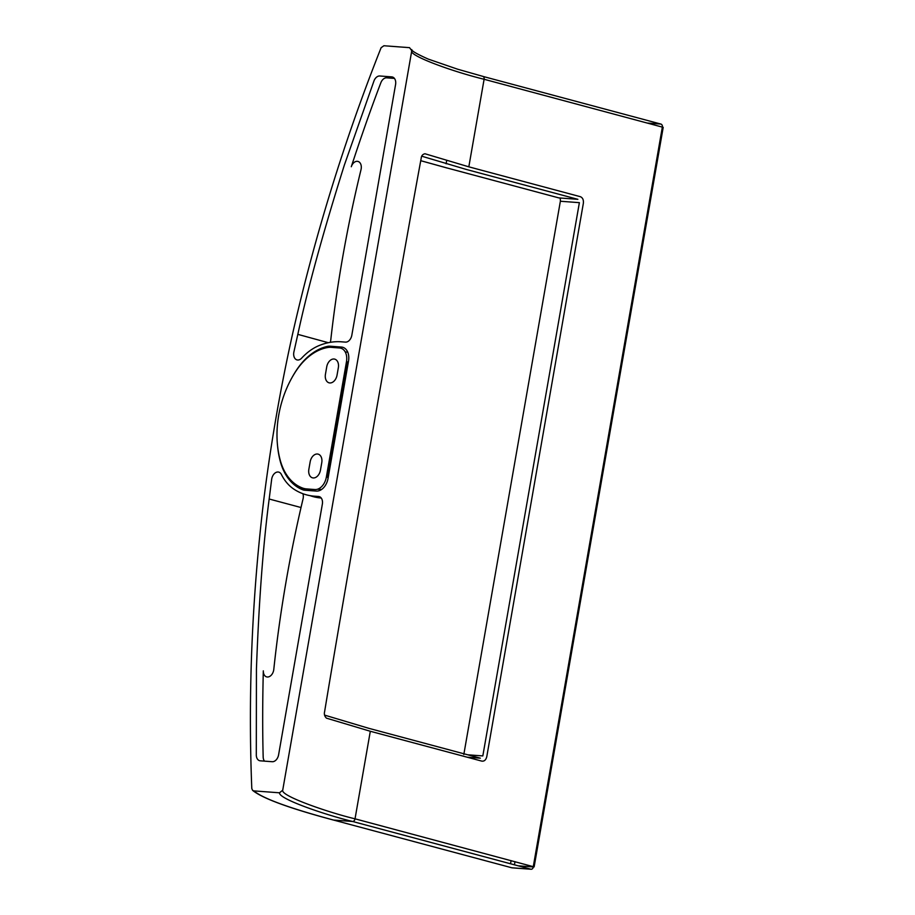 <?xml version="1.0" encoding="UTF-8"?>
<svg xmlns="http://www.w3.org/2000/svg" width="915" height="915" viewBox="0 0 915 915"><rect width="100%" height="100%" fill="white"/><g stroke="black" fill="none" stroke-linecap="round" stroke-linejoin="round"><path stroke-width="1.37" d="M324.631 711.596C323.967 714.169 324.585 716.365 326.472 718.161L370.312 731.268L481.805 761.12C484.298 761.452 485.957 759.942 486.791 756.614L583.347 203.336C583.713 199.882 582.695 197.663 580.316 196.679L468.823 166.827L424.972 153.754C422.616 154.28 421.346 155.825 421.175 158.364C403.321 254.45 341.81 606.691 324.631 711.596M482.628 76.334A2.848 1.956 105 0 1 482.88 76.368L457.649 69.208L428.323 59.12C417.08 54.111 411.567 50.931 411.761 49.57L411.784 50.657L409.543 47.66L383.888 45.75L381.098 47.729C344.52 139.949 315.08 235.029 292.789 332.969C280.619 387.457 271.046 442.345 264.046 497.646C252.048 596.1 247.965 693.078 251.797 788.558L252.609 790.377L253.832 790.892L279.498 792.802L282.712 790.217L411.784 50.657C407.976 55.472 453.154 71.747 484.104 79.273L663.203 127.345L534.131 866.894L355.031 818.822A2.848 1.956 105 0 1 352.584 821.476L530.837 869.204A2.848 2.059 94.3 0 0 531.112 869.25A2.848 2.059 94.3 0 0 533.331 866.94L534.131 866.894M282.712 790.217C280.505 796.004 329.16 812.692 355.031 818.822L370.312 731.268M351.829 335.233L395.577 84.535A7.412 5.078 -75 0 0 391.734 76.883L379.828 75.991A7.412 5.078 -75 0 0 373.972 80.932L344.417 164.894C323.361 231.621 307.863 287.95 297.935 333.861L293.909 351.875A7.412 5.078 -75 0 0 295.659 359.206A7.412 5.078 -75 0 0 301.653 358.142A60.001 41.152 105 0 1 319.221 345.515A89.315 61.248 105 0 1 341.238 341.798L345.447 342.119A7.412 5.078 -75 0 0 351.829 335.233M260.306 760.823L272.213 761.715A7.412 5.078 -75 0 0 278.595 754.829L322.354 504.131A7.412 5.078 -75 0 0 318.5 496.479L314.303 496.17A89.315 61.248 105 0 1 294.127 489.308A60.001 41.152 105 0 1 281.363 474.416A7.412 5.078 -75 0 0 275.884 472.506A7.412 5.078 -75 0 0 271.652 479.391L269.365 497.531C263.223 543.727 258.911 600.88 256.44 669.002L256.303 755.149A7.412 5.078 -75 0 0 260.306 760.823M277.382 443.889A85.77 58.823 -75 0 0 280.264 461.297A61.076 41.896 -75 0 0 302.831 489.811A13.599 9.322 -75 0 0 304.649 490.211L316.327 491.081A13.599 9.322 -75 0 0 328.039 478.454L348.524 361.093A13.599 9.322 -75 0 0 341.467 347.06L329.777 346.179A13.599 9.322 -75 0 0 327.879 346.305A61.076 41.896 -75 0 0 296.071 370.758A85.77 58.823 -75 0 0 292.171 377.277M253.832 790.892C262.811 798.452 289.392 808.174 333.563 820.057A2.848 1.956 105 0 1 333.323 820.012A2.848 1.956 105 0 1 333.083 819.92M279.498 792.802C278.618 799.138 326.975 815.299 352.584 821.476L333.563 820.057L511.828 867.786A2.848 2.059 -85.7 0 0 512.103 867.832A2.848 2.059 -85.7 0 0 512.389 867.832M560.174 198.006L560.46 201.243M662.449 127.025A2.848 2.059 94.3 0 0 660.882 124.063L483.109 76.46M482.88 76.368A2.848 1.956 105 0 1 484.104 79.273L468.823 166.827M467.153 757.197L480.329 758.18L368.837 728.329L324.516 715.095M421.804 156.213L466.375 169.469L577.868 199.321L558.859 197.903L447.355 168.051A2.848 1.956 105 0 1 447.115 168.017A2.848 1.956 105 0 1 446.875 167.925M264.481 761.143A7.412 5.078 105 0 1 263.177 756.991C262.479 731.074 262.525 702.354 263.314 670.844A7.412 5.078 -75 0 0 268.095 676.974A7.412 5.078 -75 0 0 273.791 669.425A949.69 651.32 105 0 1 303.048 498.858A7.412 5.078 -75 0 0 302.888 493.711M309.968 495.621A89.315 61.248 -75 0 0 321.176 498.012L321.211 498.012M463.813 754.509L560.369 201.243L579.378 202.661L482.823 755.927L467.679 754.795M321.542 489.502L317.539 489.205M345.252 351.966L347.734 352.149M329.309 346.167A89.315 61.248 -75 0 0 326.106 347.357A7.412 5.078 -75 0 0 327.707 346.339M330.258 342.336A7.412 5.078 -75 0 0 330.75 340.14A949.69 651.32 105 0 1 361.013 169.652A7.412 5.078 -75 0 0 358.062 161.452A7.412 5.078 -75 0 0 351.291 166.736C361.379 135.912 371.238 107.924 380.846 82.773A7.412 5.078 105 0 1 386.702 77.832L394.434 78.416M279.464 457.157A83.883 57.519 -75 0 0 280.596 461.595A60.516 41.507 -75 0 0 303.185 489.033L309.888 489.216A58.949 40.432 105 0 1 309.716 489.148M328.725 347.368L327.982 346.991A60.516 41.507 -75 0 0 303.231 361.814M328.188 477.607L327.536 477.401L347.689 361.905L348.341 362.111M280.459 461.023A83.093 56.982 105 0 1 296.231 370.678A59.727 40.969 105 0 1 327.296 347.574A30.389 20.839 105 0 1 331.264 347.345L339.591 347.975A13.29 9.116 105 0 1 346.488 361.688L326.335 477.184A13.29 9.116 105 0 1 314.886 489.536L306.559 488.919A30.389 20.839 105 0 1 302.762 488.107A59.727 40.969 105 0 1 280.459 461.023M325.443 374.269A8.407 5.764 -75 0 0 329.8 382.95A8.407 5.764 -75 0 0 337.04 375.139L338.344 367.681A8.407 5.764 -75 0 0 333.975 359.012A8.407 5.764 -75 0 0 326.735 366.824L325.443 374.269M321.76 462.693A8.407 5.764 -75 0 0 317.402 454.012A8.407 5.764 -75 0 0 310.162 461.823L308.858 469.281A8.407 5.764 -75 0 0 313.216 477.95A8.407 5.764 -75 0 0 320.456 470.138L321.76 462.693M301.024 507.528L269.182 499.018M328.336 342.702L297.821 334.352M446.108 163.808L446.669 160.605M530.837 869.204L511.828 867.786M510.536 863.771L511.085 860.615M647.706 123.079L660.882 124.063M662.369 127.002L533.296 866.551M533.331 866.94L518.187 865.819M514.447 864.812L514.996 861.656M447.355 168.051L420.751 160.697L447.115 168.017M333.323 820.012C289.392 808.277 262.491 798.406 252.609 790.377M531.112 869.25L512.103 867.832"/></g></svg>
